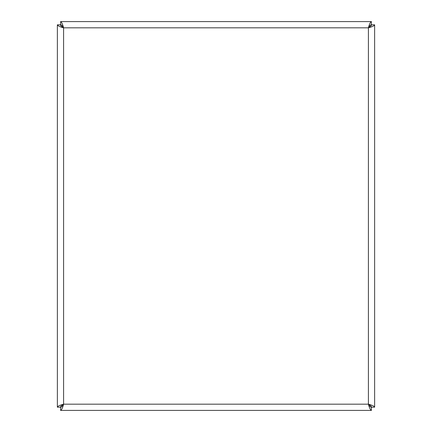 <?xml version="1.0" encoding="UTF-8"?>
<svg xmlns="http://www.w3.org/2000/svg" width="432" height="432" viewBox="0 0 432 432"><rect width="100%" height="100%" fill="white"/><g stroke="black" fill="none" stroke-linecap="round" stroke-linejoin="round"><path stroke-width="0.65" d="M60.588 410.4C61.592 410.027 62.591 407.954 63.59 404.179C61.706 405.178 60.669 406.177 60.48 407.182L57.37 407.182L57.71 406.55C58.774 405.761 60.734 404.968 63.59 404.179C62.591 406.064 61.592 407.101 60.588 407.29L60.588 410.4L371.412 410.4C370.408 410.027 369.409 407.954 368.41 404.179C369.409 406.064 370.408 407.101 371.412 407.29L371.412 410.4M371.52 407.182L374.63 407.182L374.29 406.55C373.226 405.761 371.266 404.968 368.41 404.179C370.3 405.178 371.336 406.177 371.52 407.182L371.412 407.29M374.63 407.182L374.63 24.818L374.29 25.45C373.226 26.239 371.266 27.032 368.41 27.821C370.294 26.822 371.331 25.823 371.52 24.818L374.63 24.818M57.37 24.818C57.742 25.823 59.816 26.822 63.59 27.821C61.706 26.822 60.669 25.823 60.48 24.818L57.37 24.818L57.37 407.182M371.412 21.6L370.78 21.94C369.992 23.004 369.198 24.964 368.41 27.821L63.59 27.821C62.591 25.936 61.592 24.899 60.588 24.71L60.588 21.6L61.22 21.94C62.008 23.004 62.802 24.964 63.59 27.821L63.59 404.179L368.41 404.179L368.41 27.821C369.409 25.936 370.408 24.899 371.412 24.71L371.412 21.6L60.588 21.6"/></g></svg>
